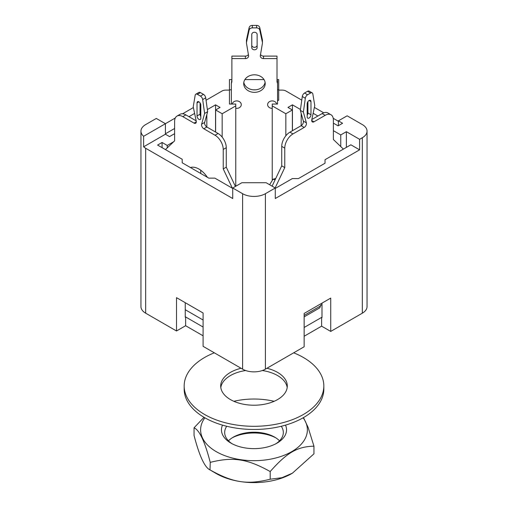 <?xml version="1.0" encoding="UTF-8"?>
<svg xmlns="http://www.w3.org/2000/svg" width="508" height="508" viewBox="0 0 508 508"><rect width="100%" height="100%" fill="white"/><g stroke="black" fill="none" stroke-linecap="round" stroke-linejoin="round"><path stroke-width="0.76" d="M338.404 125.673L338.404 120.853L342.582 123.26L338.099 125.851L333.921 123.438L333.388 123.742M301.174 125.673L301.174 113.36M292.437 130.721L292.437 104.838L300.463 109.474M185.249 302.698L185.249 317.17L185.63 316.954L203.098 327.038M304.14 327.476L321.615 317.392L321.989 317.608L321.989 303.136M338.404 121.291L333.229 118.301M323.742 112.827L314.376 107.417M307.937 103.702L307.226 103.289M301.777 100.146L285.96 91.015A5.372 3.099 180 0 0 282.162 90.107L278.708 90.107M367.049 131.159A16.116 9.303 180 0 1 362.331 137.738L362.331 313.182A16.116 9.303 0 0 0 367.049 306.597L367.049 131.159A16.116 9.303 180 0 0 362.331 124.581L347.135 115.805L338.404 120.853M292.437 104.838L287.96 107.429L292.367 109.976L285.833 113.748L285.833 135.801M292.367 109.976L292.367 130.759M285.833 113.748L272.231 105.893L272.231 179.946M272.231 105.893L272.231 104.051L277.552 104.051L277.552 100.336L278.708 100.336L278.708 89.814L277.552 89.814M340.754 146.571L340.754 134.931L346.38 131.686L359.594 139.313L359.594 149.841L350.863 144.799L325.031 159.709L325.031 163.22L298.444 178.568L292.367 178.568L275.272 188.436M359.594 149.841L275.272 198.526L275.272 187.998L265.398 193.7A16.116 9.303 180 0 1 242.602 193.7L232.727 187.998L241.846 182.734L266.154 182.734L275.272 187.998M255.734 89.814L253.168 89.814M231.356 89.814L229.457 89.814L229.457 79.578L231.819 79.578M277.082 79.578L278.708 79.578L278.708 89.814M244.894 79.578L264.008 79.578M206.051 100.241L222.04 91.015A5.372 3.099 180 0 1 225.838 90.107L229.457 90.107M362.331 313.182L330.727 331.426L321.615 326.161L304.14 336.252M330.727 331.426L330.727 298.088L304.14 313.442L304.14 346.774L265.398 369.145L265.398 193.7M242.602 193.7L242.602 369.145A16.116 9.303 0 0 0 265.398 369.145M242.602 369.145L203.098 346.335L203.098 313.004L176.511 297.65L176.511 330.987L145.669 313.182L145.669 148.26A16.116 9.303 180 0 1 143.618 146.812L143.618 136.29A16.116 9.303 180 0 1 140.951 131.159A16.116 9.303 180 0 1 145.669 124.581L156.305 118.44L165.417 123.698L175.285 118.008M203.098 335.813L185.63 325.723L176.511 330.987M140.951 131.159L140.951 306.597A16.116 9.303 0 0 0 145.669 313.182M182.601 113.786L193.377 107.563M200.063 103.702L200.412 103.499M307.181 109.887L307.937 110.28M313.138 113.284L317.887 116.027M165.417 133.788L174.612 128.486M188.97 116.681L194.615 113.424M200.063 110.28L200.819 109.887M207.366 109.576L215.557 104.838L220.04 107.429L215.633 109.976L215.633 132.08M229.457 104.051L229.457 100.336L229.457 104.051L235.769 104.051L235.769 105.893L222.167 113.748L215.633 109.976M359.594 139.313L362.331 137.738M346.38 131.686L346.38 147.383M340.754 134.931L333.388 130.677M232.727 188.436L214.878 178.13L208.801 178.13L182.207 162.782L182.207 159.271L157.594 145.059L162.077 142.475L167.246 145.453L167.246 147.885M162.077 142.475L162.077 147.65M167.246 145.453L173.685 141.738M174.612 134.271L174.079 133.966L169.526 136.595L165.417 134.226L143.618 146.812M235.769 105.893L235.769 186.246M215.557 132.036L215.557 104.838M222.167 113.748L222.167 137.122M206.832 114.643L206.832 126.994M206.832 176.511L206.832 176.994M200.749 109.887L200.749 116.396M200.749 170.231L200.749 173.482M307.251 109.887L307.251 115.081M165.417 134.226L165.417 123.698L143.618 136.29M232.727 187.998L232.727 198.526L145.669 148.26M321.615 326.161L321.615 317.392M185.63 325.723L185.63 316.954M229.457 100.336L229.457 89.814M245.377 58.585L231.889 58.585L231.889 56.102L245.377 56.102L245.377 58.585A3.226 2.629 180 0 0 248.602 55.95A3.226 2.629 180 0 0 248.571 55.588L246.513 43.478A5.372 4.388 0 0 1 246.456 42.875A5.372 4.388 0 0 1 246.539 42.113L246.539 39.63A5.372 4.388 180 0 0 246.456 40.392L246.456 42.875M246.539 39.63L249.149 27.572L249.149 30.055A3.226 2.629 0 0 1 252.324 27.883L256.584 27.883A3.226 2.629 0 0 1 259.753 30.055L259.753 27.572A3.226 2.629 180 0 0 256.584 25.4L256.584 27.883M252.324 27.883L252.324 25.4A3.226 2.629 180 0 0 249.149 27.572M252.324 25.4L256.584 25.4M259.753 27.572L262.363 39.63L262.363 42.113A5.372 4.388 0 0 1 262.446 42.875A5.372 4.388 0 0 1 262.395 43.478L260.331 55.588A3.226 2.629 180 0 0 260.299 55.95A3.226 2.629 180 0 0 263.525 58.585L263.525 56.102A3.226 2.629 0 0 1 260.528 54.439M262.446 42.875L262.446 40.392A5.372 4.388 180 0 0 262.363 39.63M263.525 56.102L277.012 56.102L277.012 58.585L263.525 58.585M277.012 79.343L277.552 81.102L277.552 104.051M231.889 58.585L231.889 81.826L231.356 83.585L231.889 79.343M248.374 54.439A3.226 2.629 0 0 1 245.377 56.102M251.765 45.136A2.686 2.191 180 0 0 254.451 47.333A2.686 2.191 180 0 0 257.137 45.136M243.815 82.347A10.744 8.769 180 0 0 254.451 89.878A10.744 8.769 180 0 0 265.087 82.347M231.356 104.051L231.356 83.585M277.552 83.585L277.012 81.826L277.012 58.585M262.363 42.113L259.753 30.055M249.149 30.055L246.539 42.113M272.231 108.356A4.559 3.721 0 0 1 267.621 104.661A4.559 3.721 0 0 1 272.18 100.914A4.559 3.721 0 0 1 276.682 104.051M232.226 104.051A4.559 3.721 0 0 1 236.722 100.914A4.559 3.721 0 0 1 241.256 105.029A4.559 3.721 0 0 1 235.769 108.274M254.451 74.809A10.744 8.769 0 0 1 265.195 83.585A10.744 8.769 0 0 1 254.451 92.354A10.744 8.769 0 0 1 243.707 83.585A10.744 8.769 0 0 1 254.451 74.809M257.137 34.461L257.137 47.619A2.686 2.191 0 0 1 254.451 49.809A2.686 2.191 0 0 1 251.765 47.619L251.765 34.461A2.686 2.191 0 0 1 254.451 32.264A2.686 2.191 0 0 1 257.137 34.461M303.339 121.088L300.342 110.369L302.285 96.507L305.327 98.26L303.378 112.122L306.375 122.847L303.339 121.088A3.226 1.861 -60 0 1 301.142 125.692L289.935 132.163A11.601 6.699 120 0 0 281.73 146.374L281.73 165.849L284.766 167.602L275.139 187.922M281.73 165.849L272.098 186.169M281.73 146.374L284.766 148.133L284.766 167.602M311.823 119.526L322.142 113.57L325.184 115.322A11.601 6.699 -60 0 1 330.981 114.751A11.601 6.699 -60 0 1 333.388 120.059L333.388 139.535L343.408 149.104M319.888 307.778L320.599 305.251L321.989 304.451M325.184 115.322L313.976 121.793L311.696 120.479M312.198 92.888L309.156 91.135A3.226 1.861 120 0 0 307.543 91.294L310.585 93.047A3.226 1.861 -60 0 1 312.198 92.888A3.226 1.861 -60 0 1 312.826 93.929L314.776 105.543L311.779 119.723A3.226 1.861 120 0 0 312.363 121.952A3.226 1.861 120 0 0 313.976 121.793M310.585 93.047L307.569 94.786L304.533 93.034A3.226 1.861 120 0 0 302.285 96.507M305.327 98.26A3.226 1.861 -60 0 1 307.569 94.786M301.142 125.692L304.178 127.451A3.226 1.861 120 0 0 306.375 122.847M304.178 127.451L292.97 133.922L289.935 132.163M284.766 148.133A11.601 6.699 -60 0 1 292.97 133.922M310.979 114.751A2.686 1.549 -60 0 1 309.804 117.456A2.686 1.549 -60 0 1 307.734 118.174A2.686 1.549 -60 0 1 307.181 116.815L307.175 103.791A2.686 1.549 -60 0 1 308.35 101.086A2.686 1.549 -60 0 1 310.42 100.368A2.686 1.549 -60 0 1 310.979 101.594L310.979 114.751L307.937 112.998L307.937 101.594M307.543 91.294L304.533 93.034M330.981 114.751L327.946 112.992A11.601 6.699 120 0 0 322.142 113.57M321.989 305.772L321.608 304.673M307.181 115.189A2.686 1.549 120 0 0 307.937 112.998M275.749 178.473L273.012 179.235L269.634 184.747M272.999 184.271L273.831 182.512M273.012 179.235L275.114 179.807M300.342 110.369L303.378 112.122M196.304 121.793L194.024 123.107L182.816 116.637A11.601 6.699 60 0 0 177.013 116.065A11.601 6.699 60 0 0 174.612 121.374L174.612 140.849L165.456 149.6M235.414 186.449L226.27 167.164L223.234 168.923L232.391 188.246M215.03 135.236A11.601 6.699 60 0 1 223.234 149.447L226.27 147.695A11.601 6.699 -120 0 0 218.065 133.483L215.03 135.236L203.822 128.765L206.858 127.013A3.226 1.861 60 0 1 204.661 122.409L201.625 124.162A3.226 1.861 -120 0 0 203.822 128.765M201.625 124.162L204.622 113.436L202.673 99.574L205.715 97.822A3.226 1.861 -120 0 0 203.467 94.348L200.457 92.608A3.226 1.861 -120 0 0 198.844 92.45L195.802 94.202A3.226 1.861 60 0 1 197.415 94.367L200.457 92.608M203.467 94.348L200.431 96.107A3.226 1.861 60 0 1 202.673 99.574M200.431 96.107L197.415 94.367M194.024 123.107A3.226 1.861 -120 0 0 195.637 123.266A3.226 1.861 -120 0 0 196.221 121.044L193.224 106.858L195.174 95.244A3.226 1.861 60 0 1 195.802 94.202M185.249 309.715L203.098 320.021M223.234 168.923L223.234 149.447M200.819 118.262A2.686 1.549 60 0 1 200.266 119.494A2.686 1.549 60 0 1 198.145 118.713A2.686 1.549 60 0 1 197.028 115.938L197.021 102.908A2.686 1.549 60 0 1 197.58 101.683A2.686 1.549 60 0 1 199.65 102.4A2.686 1.549 60 0 1 200.819 105.105L200.819 118.262M190.456 167.538A19.336 11.163 60 0 1 207.391 177.317M226.27 167.164L226.27 147.695M196.177 120.847L185.858 114.884A11.601 6.699 -120 0 0 180.054 114.313L177.013 116.065M205.715 97.822L207.658 111.684L204.661 122.409M206.858 127.013L218.065 133.483M200.063 102.908L200.063 114.186A2.686 1.549 -120 0 0 200.819 116.51M204.622 113.436L207.658 111.684M200.063 114.186L197.028 115.938M266.916 368.262A33.306 19.228 180 0 1 287.306 385.991A33.306 19.228 180 0 1 266.744 403.752A33.306 19.228 180 0 1 230.448 399.586A33.306 19.228 180 0 1 220.694 385.991A33.306 19.228 180 0 1 241.084 368.262M287.191 387.566A33.306 19.228 0 0 0 262.331 370.529M245.669 370.529A33.306 19.228 0 0 0 220.809 387.566M293.681 352.812A69.831 40.316 180 0 1 323.831 385.991A69.831 40.316 180 0 1 280.727 423.234A69.831 40.316 180 0 1 204.622 414.496A69.831 40.316 180 0 1 184.169 385.991A69.831 40.316 180 0 1 214.319 352.812M323.831 385.991L323.831 389.147A69.831 40.316 180 0 1 280.727 426.396A69.831 40.316 180 0 1 204.622 417.652A69.831 40.316 180 0 1 184.169 389.147L184.169 385.991M194.05 427.793L194.05 435.458C199.447 456.222 204.845 467.741 210.242 470.027C233.166 482.784 247.269 484.943 270.192 479.215L281.896 477.717L292.386 473.202L313.95 453.835L313.95 446.17C297.212 446.634 286.931 452.596 270.192 471.551C247.256 458.788 233.172 456.635 210.242 462.363C204.845 441.592 199.447 430.066 194.05 427.793L204.006 417.297M292.265 473.272A53.384 30.823 180 0 1 292.144 473.342A53.384 30.823 180 0 1 216.338 473.621A53.384 30.823 180 0 1 215.856 473.342L210.001 469.887L210.242 462.363M270.192 479.215L270.192 471.551M204.864 417.798A53.384 30.823 0 0 0 216.338 451.695A53.384 30.823 0 0 0 283.909 455.378A53.384 30.823 0 0 0 303.136 417.798M303.486 417.595L308.096 427.374L313.95 446.17M274.136 401.301A53.384 30.823 0 0 0 233.864 401.301M279.527 440.817A29.324 16.929 0 0 0 274.739 437.178A29.324 16.929 0 0 0 233.261 437.178A29.324 16.929 0 0 0 228.473 440.817M232.181 437.832A32.55 18.79 180 0 1 275.819 437.832M232.181 443.795A29.324 16.929 180 0 1 224.676 432.479A29.324 16.929 180 0 1 226.727 426.263M281.273 426.263A29.324 16.929 180 0 1 283.324 432.479A29.324 16.929 180 0 1 275.819 443.795M222.498 425.126A32.55 18.79 0 0 0 230.988 443.135A32.55 18.79 0 0 0 277.012 443.135A32.55 18.79 0 0 0 285.502 425.126M320.637 305.892L304.14 315.417M309.08 100.495L310.979 101.594M182.816 116.637L185.858 114.884M198.92 101.816L197.021 102.908M304.14 316.871L319.83 307.816"/></g></svg>
